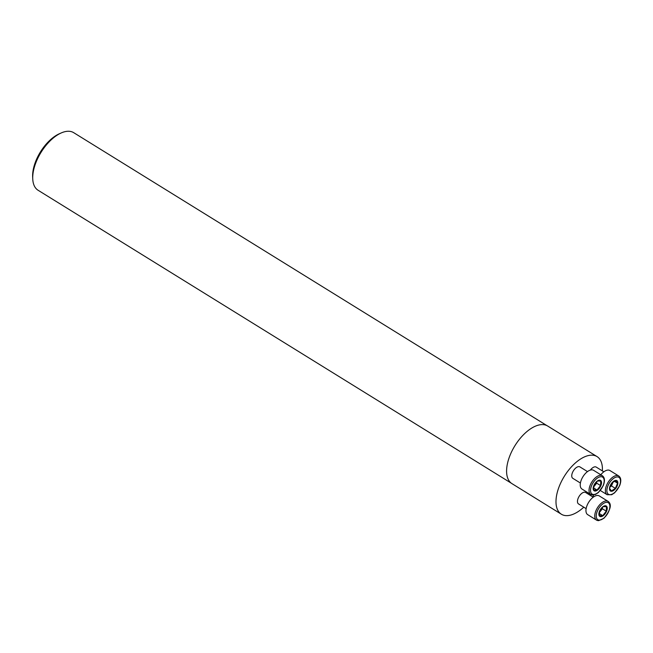 <?xml version="1.0" encoding="UTF-8"?>
<svg xmlns="http://www.w3.org/2000/svg" width="653" height="653" viewBox="0 0 653 653"><rect width="100%" height="100%" fill="white"/><g stroke="black" fill="none" stroke-linecap="round" stroke-linejoin="round"><path stroke-width="0.98" d="M597.046 456.594L547.647 426.017A33.891 17.451 121.8 0 0 514.964 445.64A33.891 17.451 121.8 0 0 511.968 483.644L561.368 514.221A33.891 17.451 -58.2 0 1 564.363 476.217A33.891 17.451 -58.2 0 1 597.046 456.594A33.891 17.451 -58.2 0 1 602.36 470.895M583.782 507.185A33.891 17.451 -58.2 0 1 566.559 515.65A33.891 17.451 -58.2 0 1 561.368 514.221M593.797 494.982A33.891 17.451 -58.2 0 1 592.597 496.827M546.985 425.642L73.716 132.681A33.858 17.435 121.8 0 0 61.235 132.943L59.358 133.767A31.736 16.349 121.8 0 0 32.65 176.914L32.748 178.963A33.858 17.435 121.8 0 0 38.078 190.252L511.348 483.22M61.235 132.943A33.858 17.435 121.8 0 0 32.748 178.963M587.496 471.597L579.888 466.887A6.726 3.461 121.8 0 0 573.407 470.78A6.726 3.461 121.8 0 0 572.812 478.322L580.419 483.032M603.829 471.809L596.222 467.099A6.726 3.461 121.8 0 0 590.361 470.078M593.21 497.202L585.602 492.493A6.726 3.461 121.8 0 0 584.574 492.207A6.726 3.461 121.8 0 0 578.623 497.26A6.726 3.461 121.8 0 0 578.525 503.928L586.133 508.638M597.601 495.456A11.011 5.673 -58.2 0 1 599.283 495.921L608.082 501.365A11.011 5.673 -58.2 0 0 606.4 500.9A11.011 5.673 -58.2 0 0 596.654 509.177A11.011 5.673 -58.2 0 0 596.491 520.098L587.692 514.646A11.011 5.673 -58.2 0 1 587.855 503.732A11.011 5.673 -58.2 0 1 597.601 495.456M605.339 505.749A6.114 3.151 -58.2 0 1 607.037 509.838A6.114 3.151 -58.2 0 1 602.841 515.96A6.114 3.151 -58.2 0 1 599.079 512.572A6.114 3.151 -58.2 0 1 605.339 505.749M599.152 513.446L602.727 515.658L599.381 515.609L599.593 511.087L603.152 506.614L606.49 506.655L606.278 511.177L602.393 508.769L599.185 512.801M602.727 515.658L606.278 511.177M602.466 507.177L602.393 508.769M599.242 512.368A5.044 2.596 121.8 0 0 602.409 507.226M600.793 474.78A11.011 5.673 -58.2 0 1 609.91 470.527L618.709 475.972A11.011 5.673 -58.2 0 0 606.588 485.252A11.011 5.673 -58.2 0 0 607.11 494.705L600.327 490.501M610.171 485.767A6.114 3.151 -58.2 0 1 614.979 480.535A6.114 3.151 -58.2 0 1 617.86 483.122A6.114 3.151 -58.2 0 1 612.383 491.097A6.114 3.151 -58.2 0 1 610.171 485.767M609.837 487.024L611.477 485.963L615.371 488.379L611.388 490.934L609.576 488.297L611.755 483.106L615.73 480.543L617.542 483.179L614.261 481.147M611.477 485.963L613.249 481.726M615.371 488.379L617.542 483.179M609.845 486.991A5.044 2.596 121.8 0 0 612.563 483.367A5.044 2.596 121.8 0 0 613.02 481.89M581.978 489.04A11.011 5.673 -58.2 0 1 582.958 476.69A11.011 5.673 -58.2 0 1 593.577 470.307L602.376 475.759A11.011 5.673 -58.2 0 0 600.687 475.294A11.011 5.673 -58.2 0 0 590.941 483.571A11.011 5.673 -58.2 0 0 590.777 494.484L581.978 489.04M595.063 491.056A6.114 3.151 -58.2 0 1 594.548 484.142A6.114 3.151 -58.2 0 1 601.078 480.894A6.114 3.151 -58.2 0 1 600.148 487.056A6.114 3.151 -58.2 0 1 595.063 491.056M597.013 490.044L593.675 490.003L593.887 485.481L597.438 481L600.784 481.049L600.572 485.571L597.013 490.044L593.438 487.832M600.572 485.571L596.679 483.163L593.479 487.195M596.679 483.163L596.752 481.563M593.536 486.763A5.044 2.596 121.8 0 0 596.695 481.612M598.172 520.563A11.011 5.673 -58.2 0 1 596.491 520.098L598.556 520.67L603.935 518.278C610.677 509.903 612.065 504.271 608.082 501.365M599.34 520.09A9.958 5.126 121.8 0 0 609.869 506.834A9.958 5.126 121.8 0 0 599.968 506.704A9.958 5.126 121.8 0 0 599.34 520.09M619.395 485.889A9.958 5.126 121.8 0 0 614.04 478.086A9.958 5.126 121.8 0 0 607.608 493.472A9.958 5.126 121.8 0 0 619.395 485.889M592.467 494.95A11.011 5.673 -58.2 0 1 590.777 494.484L595.332 494.525L598.368 492.55L603.241 485.669C605.086 480.861 604.8 477.555 602.376 475.759M601.062 476.714A9.958 5.126 121.8 0 0 590.541 489.979A9.958 5.126 121.8 0 0 600.442 490.109A9.958 5.126 121.8 0 0 601.062 476.714M607.11 494.705L611.665 494.737L614.702 492.762L619.599 485.824C621.419 481.041 621.117 477.759 618.709 475.972"/></g></svg>
